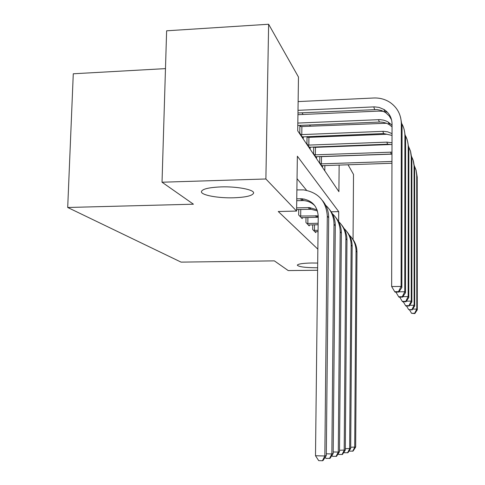 <?xml version="1.0" encoding="UTF-8"?>
<svg xmlns="http://www.w3.org/2000/svg" width="485" height="485" viewBox="0 0 485 485"><rect width="100%" height="100%" fill="white"/><g stroke="black" fill="none" stroke-linecap="round" stroke-linejoin="round"><path stroke-width="0.73" d="M317.639 267.781L317.408 267.781C305.508 267.72 298.802 266.853 297.287 265.192C297.972 263.943 302.773 263.216 311.697 262.997L317.693 263.064M220.881 186.907C236.892 186.325 254.182 189.635 253.619 192.988C252.715 195.691 246.125 197.286 233.861 197.783C218.438 198.304 201.245 195.212 201.402 191.757C201.99 189.095 208.483 187.477 220.881 186.907M165.476 68.621L73.277 73.781L67.7 207.483L181.069 262.124L274.352 260.863L288.229 270.581L317.608 270.248M67.7 207.483L193.43 204.203L162.026 182.214L166.628 30.804L268.635 24.25L298.469 77.036L297.717 130.847L338.906 191.672L339.142 165.033M323.331 147.046L323.065 146.615M317.099 137.012L316.608 136.23M310.37 126.185L309.63 124.991M303.089 114.46L302.046 112.787M348.03 164.73L353.516 174.442L353.05 239.814M324.798 170.847L324.859 165.512M299.888 125.403L299.785 133.102L303.295 138.298L303.313 136.764M300.858 126.476L300.148 125.391M307.035 136.612L306.944 143.712L310.194 148.519L310.212 147.1M307.939 137.279L307.49 136.594M313.662 146.967L313.583 153.533L316.596 157.995L316.608 156.679L391.977 154.024M314.498 147.282L314.28 146.949M319.809 156.57L319.742 162.657L322.543 166.81L322.555 165.591M338.639 221.542L338.724 211.624L297.36 156.206L296.59 211.072L278.263 211.515L317.851 249.151M306.599 190.314L297.044 178.668M298.736 209.52L298.657 214.958L302.222 218.65L302.24 217.565M305.999 217.48L305.932 222.5L309.23 225.913L309.242 224.907M312.722 224.834L312.667 229.472L315.723 232.636L315.735 231.709L318.051 231.66M162.026 182.214L265.883 178.983L268.635 24.25M296.59 211.072L265.883 178.983M330.916 211.812L338.724 211.624M296.735 200.711L303.367 200.584C307.89 200.863 311.734 202.591 314.892 205.767M296.765 198.838L301.761 198.759C311.928 200.141 317.414 205.986 318.227 216.274L315.499 455.73L324.835 455.991L327.302 216.067C326.175 201.075 318.269 192.345 303.58 189.884L296.887 189.902M322.422 460.75L324.835 455.991L326.29 455.567L323.016 460.562L322.422 460.75L318.7 460.641L315.499 455.73M326.29 455.567L328.691 217.759C328.672 211.211 326.599 205.482 322.47 200.572M298.002 110.331L374.499 106.864L379.094 107.421L383.999 109.483C389.194 112.884 391.874 117.703 392.05 123.942L391.65 286.526L401.095 286.453L401.313 123.554C401.083 114.696 397.403 107.7 390.273 102.571C385.345 99.286 379.846 97.764 373.765 98L298.123 101.583M297.966 112.969L377.015 109.561L381.489 110.495L385.526 112.514L389.328 116.054L391.577 119.886M398.488 291.655L394.717 291.679L395.045 292.103L398.803 292.073L398.488 291.655L401.095 286.453L401.859 287.55L402.059 126.064L400.622 117.6M401.859 287.55L398.803 292.073M394.717 291.679L391.65 286.526M296.614 209.569L310.976 209.265L317.469 210.933M296.638 207.859L309.503 207.586L317.087 209.823M304.471 199.099L302.119 199.159M326.308 453.802L331.849 453.954L333.177 453.572L330.067 458.343L325.95 458.416L325.192 457.24M329.521 458.513L331.849 453.954L334.019 224.234C333.91 216.171 330.831 209.587 324.78 204.494M333.177 453.572L335.293 225.786C335.274 219.523 333.292 214.037 329.345 209.326M301.27 217.662L318.215 217.268M300.767 209.465L300.676 216.031L318.227 215.873M300.676 216.031L299.639 215.977M333.189 451.953L338.275 452.093L339.494 451.735L336.529 456.312L332.607 456.373L331.983 455.403M336.032 456.464L338.275 452.093L340.191 231.739C340.088 224.088 337.184 217.813 331.485 212.915M339.494 451.735L341.367 233.164C341.343 227.168 339.445 221.906 335.668 217.377M308.345 224.998L318.13 224.719M307.914 217.438L307.842 223.488L318.142 223.264M307.842 223.488L306.841 223.439M339.512 450.25L345.314 450.05L342.477 454.439L338.724 454.493L338.221 453.705M342.022 454.584L344.186 450.377L345.884 238.656C345.787 231.381 343.041 225.386 337.657 220.669M345.314 450.05L346.969 239.978C346.945 234.219 345.12 229.162 341.501 224.804M383.52 111.344L378.5 111.101L297.942 114.69M297.82 123.075L379.955 119.619L383.617 120.153L386.387 121.123L388.321 122.147L392.05 125.3M297.79 125.494L380.101 122.026L383.041 122.268L386.551 123.251L389.14 124.548L392.044 126.834M402.271 296.729L398.664 296.747L398.961 297.135L402.562 297.111L402.271 296.729L404.775 291.764L404.914 135.685C404.89 131.029 403.684 126.749 401.301 122.832M398.985 291.8L404.775 291.764L405.472 292.77L405.599 137.982L404.241 129.913M387.376 112.205L384.702 111.544M405.472 292.77L402.562 297.111M398.664 296.747L395.893 292.097M299.875 126.415L301.888 126.543L301.779 134.6L383.514 131.32L387.618 131.817L392.025 133.624M386.557 123.251L301.888 126.543M301.779 134.6L300.748 134.533M302.349 136.903L383.647 133.563L392.025 135.412M405.745 301.379L402.283 301.397L402.556 301.749L406.012 301.737L405.745 301.379L408.152 296.632L408.224 146.822C408.2 142.457 407.091 138.419 404.896 134.709M402.859 296.662L408.152 296.632L408.794 297.56L408.855 148.944L407.564 141.232M390.855 124.069L388.806 123.584M408.794 297.56L406.012 301.737M402.283 301.397L399.743 297.129M307.029 137.219L308.927 137.34L308.83 145.094L386.836 142.129L392.007 142.76M386.86 134.248L308.927 137.34M308.83 145.094L307.842 145.033M309.321 147.228L387.6 144.19L392.001 144.621M408.94 305.665L405.612 305.677L405.866 306.005L409.182 305.993L408.94 305.665L411.262 301.118L411.28 157.091L410.498 151.144L408.2 145.639M406.406 301.143L411.262 301.118L411.856 301.973L411.862 159.05L410.631 151.666M411.856 301.973L409.182 305.993M405.612 305.677L403.277 301.749M314.904 231.788L315.735 231.709M314.535 224.797L314.468 230.387L318.063 230.314M314.468 230.387L313.51 230.345M345.326 448.68L350.691 448.492L347.975 452.705L344.38 452.754L343.974 452.123M347.551 452.838L349.649 448.795L351.146 245.052C351.055 238.123 348.454 232.382 343.35 227.841M350.691 448.492L352.152 246.277C352.128 240.742 350.37 235.88 346.896 231.678M313.656 147.228L315.45 147.343L315.359 154.824L391.983 152.132M390.577 144.524L315.45 147.343M315.359 154.824L314.407 154.763M315.783 156.8L316.608 156.679M411.892 309.618L408.691 309.63L412.117 309.921L411.892 309.618L414.129 305.259L414.087 165.773L413.153 160.183L411.238 155.74M409.661 305.277L414.129 305.259L414.681 306.047L414.639 168.404L413.462 161.323M414.681 306.047L412.117 309.921M408.691 309.63L406.533 305.999M350.697 447.225L355.669 447.049L353.062 451.105L349.612 451.147L349.297 450.65M352.674 451.226L354.705 447.328L356.032 250.994C355.941 244.367 353.474 238.869 348.624 234.485M355.669 447.049L356.966 252.127C356.936 246.798 355.25 242.112 351.904 238.056M320.197 156.552L321.507 156.631L321.428 163.857L391.959 161.463M391.977 154.133L321.507 156.631M321.428 163.857L320.512 163.803M321.791 165.694L391.953 163.257M414.626 313.286L411.541 313.292L414.839 313.565L414.626 313.286L416.791 309.09L416.718 175.394L416.039 170.059L414.051 165.088M412.662 309.103L416.791 309.09L417.3 309.824L417.215 177.08L416.094 170.277M417.3 309.824L414.839 313.565M411.541 313.292L409.546 309.933M300.421 198.741L302.034 200.572M327.302 216.067L328.691 217.759M373.723 106.882L374.705 109.519M401.313 123.554L402.059 126.064M308.211 207.574L309.697 209.253M334.019 224.234L335.293 225.786M315.383 215.692L316.747 217.238M340.191 231.739L341.367 233.164M345.884 238.656L346.969 239.978M378.464 119.625L379.361 122.044M404.914 135.685L405.599 137.982M382.817 131.332L383.647 133.563M408.224 146.822L408.855 148.944M386.836 142.129L387.6 144.19M411.28 157.091L411.862 159.05M351.146 245.052L352.152 246.277M390.552 152.12L391.262 154.03M414.099 166.585L414.639 168.404M356.032 250.994L356.966 252.127M416.718 175.394L417.215 177.08M301.761 198.759L303.367 200.584M383.999 109.483L384.896 112.108M309.503 207.586L310.976 209.265M316.62 215.71L317.978 217.256M388.321 122.147L389.14 124.548"/></g></svg>
